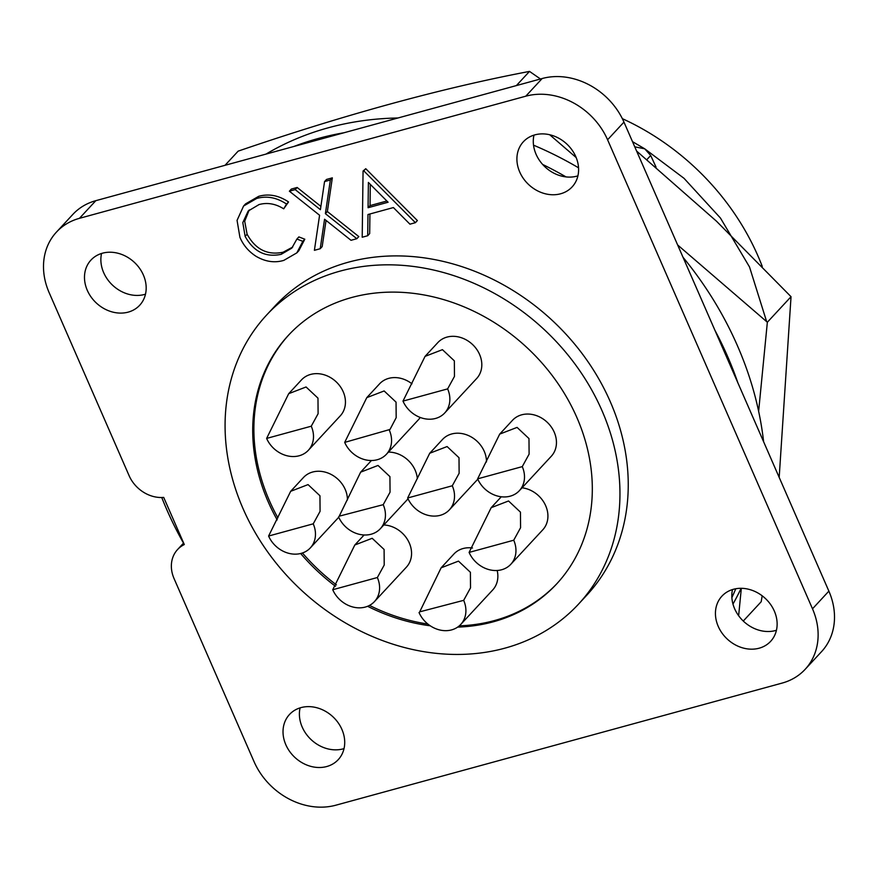 <?xml version="1.0" encoding="UTF-8"?>
<svg xmlns="http://www.w3.org/2000/svg" width="878" height="878" viewBox="0 0 878 878"><rect width="100%" height="100%" fill="white"/><g stroke="black" fill="none" stroke-linecap="round" stroke-linejoin="round"><path stroke-width="1.32" d="M779.181 477.38L791.034 296.698L716.536 221.256L636.605 151.049M540.464 78.987L529.511 71.403L516.374 85.583M743.271 621.042L761.204 601.715L762.181 595.8M791.034 296.698L767.35 322.237L758.636 411.299M549.705 134.751L576.166 157.546M677.64 244.962L767.35 322.237M741.328 588.304L738.639 615.73M529.511 71.403C441.963 88.041 344.845 114.612 238.157 151.137L225.02 165.316M411.969 383.818A26.45 22.159 -137.2 0 0 379.57 383.84L366.763 397.657L384.136 390.951L396.044 402.124L396.176 417.698L389.997 429.463L344.692 442.391L366.774 397.657M266.627 438.418A26.45 22.159 -137.2 0 0 308.343 450.293L340.291 415.832A26.45 22.159 -137.2 0 0 343.21 391.753A26.45 22.159 -137.2 0 0 301.505 379.878L288.697 393.684L306.071 386.978L317.979 398.151L318.099 413.725L311.262 426.203L266.627 438.418L288.697 393.684M472.496 548.004A26.45 22.159 -137.2 0 0 453.915 554.007L441.107 567.825M419.706 611.845L441.118 567.825L458.481 561.119L470.399 572.291L470.52 587.865L463.672 600.343L419.706 611.845M364.085 534.998L354.811 544.997L332.74 589.731A26.45 22.159 -137.2 0 0 374.445 601.606L406.404 567.155A26.45 22.159 -137.2 0 0 409.324 543.065A26.45 22.159 -137.2 0 0 383.818 524.956M354.811 544.997L372.173 538.291L384.092 549.463L384.213 565.037L377.364 577.526L332.74 589.731M501.272 496.783L491.175 507.682L469.104 552.416A26.45 22.159 -137.2 0 0 510.809 564.291L542.758 529.84A26.45 22.159 -137.2 0 0 545.688 505.75A26.45 22.159 -137.2 0 0 522.048 487.795M491.175 507.682L508.538 500.976L520.456 512.148L520.577 527.722L513.729 540.211L469.104 552.416M402.991 401.103A26.45 22.159 -137.2 0 0 444.707 412.978L476.655 378.517A26.45 22.159 -137.2 0 0 479.575 354.427A26.45 22.159 -137.2 0 0 437.87 342.552L425.062 356.369L442.435 349.663L454.343 360.836L454.464 376.41L447.626 388.888L402.991 401.103L425.062 356.369M347.425 499.977A26.45 22.159 -137.2 0 0 345.186 489.364A26.45 22.159 -137.2 0 0 303.481 477.489L290.673 491.307L308.046 484.601L319.954 495.774L320.075 511.347L313.237 523.826L268.602 536.041L290.673 491.307M477.632 478.839A26.45 22.159 -137.2 0 0 519.337 490.714L551.296 456.253A26.45 22.159 -137.2 0 0 554.216 432.163A26.45 22.159 -137.2 0 0 512.511 420.288L499.703 434.105L517.076 427.399L528.984 438.572L529.105 454.145L522.267 466.624L477.632 478.839L499.703 434.105M417.324 478.642A26.45 22.159 -137.2 0 0 415.162 470.224A26.45 22.159 -137.2 0 0 388.416 452.093M339.237 516.176L360.649 472.155L378.023 465.45L389.931 476.622L390.051 492.196L383.214 504.674L339.237 516.176M486.478 461.927A26.45 22.159 -137.2 0 0 484.239 451.314A26.45 22.159 -137.2 0 0 442.534 439.439L429.726 453.257L447.1 446.551L459.007 457.723L459.128 473.297L452.291 485.775L407.655 497.991L429.726 453.257M265.99 154.1A332.246 278.326 42.8 0 1 397.932 117.992M533.539 145.177A332.246 278.326 42.8 0 1 578.547 167.808M683.029 257.298A332.246 278.326 42.8 0 1 737.41 345.669A332.246 278.326 42.8 0 1 763.619 441.755M183.502 543.131A332.246 278.326 42.8 0 1 166.842 509.756A332.246 278.326 42.8 0 1 161.761 497.508M95.834 200.667L79.448 218.326A66.454 55.665 -137.2 0 0 56.466 232.077L72.852 214.408A66.454 55.665 42.8 0 1 95.834 200.667L293.943 146.45A332.246 278.326 42.8 0 1 344.044 132.743L542.154 78.526A66.454 55.665 42.8 0 1 623.962 122.108L714.922 330.293A332.246 278.326 42.8 0 1 727.544 356.314A332.246 278.326 42.8 0 1 737.926 382.951L828.876 591.135A66.454 55.665 42.8 0 1 821.534 651.663L805.148 669.332A66.454 55.665 -137.2 0 0 812.501 608.805L828.876 591.135M542.637 164.438A332.246 278.326 42.8 0 1 566.025 176.906A33.221 27.833 42.8 0 1 542.637 164.438A33.221 27.833 42.8 0 1 536.096 154.33A33.221 27.833 42.8 0 1 533.978 135.124M87.295 290.333A33.221 27.833 -137.2 0 0 139.701 305.248A33.221 27.833 -137.2 0 0 143.366 274.99A33.221 27.833 -137.2 0 0 90.972 260.064A33.221 27.833 -137.2 0 0 87.295 290.333M145.485 294.185A33.221 27.833 42.8 0 1 103.681 272.663A33.221 27.833 42.8 0 1 101.563 253.457M285.833 744.742A33.221 27.833 -137.2 0 0 338.228 759.668A33.221 27.833 -137.2 0 0 341.904 729.399A33.221 27.833 -137.2 0 0 289.499 714.483A33.221 27.833 -137.2 0 0 285.833 744.742M344.022 748.605A33.221 27.833 42.8 0 1 302.208 727.072A33.221 27.833 42.8 0 1 300.089 707.877M718.248 626.42A33.221 27.833 -137.2 0 0 770.643 641.335A33.221 27.833 -137.2 0 0 774.319 611.066A33.221 27.833 -137.2 0 0 721.925 596.151A33.221 27.833 -137.2 0 0 718.248 626.42M776.437 630.272A33.221 27.833 42.8 0 1 734.634 608.75A33.221 27.833 42.8 0 1 731.879 597.6A33.221 27.833 42.8 0 1 732.515 589.544M577.911 175.863A33.221 27.833 42.8 0 1 566.025 176.906M519.721 172A33.221 27.833 -137.2 0 0 572.116 186.915A33.221 27.833 -137.2 0 0 575.792 156.657A33.221 27.833 -137.2 0 0 523.387 141.742A33.221 27.833 -137.2 0 0 519.721 172M601.946 410.542A212.63 178.124 -137.2 0 0 266.594 315.059A212.63 178.124 -137.2 0 0 243.096 508.746A212.63 178.124 -137.2 0 0 578.437 604.218A212.63 178.124 -137.2 0 0 601.946 410.542M578.437 604.218L586.723 595.273A212.63 178.124 -137.2 0 0 610.232 401.597A212.63 178.124 -137.2 0 0 274.891 306.126L266.594 315.059M457.647 627.111A182.865 153.189 -137.2 0 0 556.608 583.98A182.865 153.189 -137.2 0 0 576.824 417.412A182.865 153.189 -137.2 0 0 288.423 335.308A182.865 153.189 -137.2 0 0 268.207 501.865A182.865 153.189 -137.2 0 0 277.185 519.886M300.66 553.513A182.865 153.189 -137.2 0 0 335.495 586.295M367.619 606.292A182.865 153.189 -137.2 0 0 430.198 625.784M289.016 334.683A182.865 153.189 -137.2 0 0 269.37 500.614A182.865 153.189 -137.2 0 0 277.887 517.822M302.449 552.986A182.865 153.189 -137.2 0 0 336.406 584.858M369.506 605.414A182.865 153.189 -137.2 0 0 427.838 624.038M459.293 625.849A182.865 153.189 -137.2 0 0 557.19 583.354M741.12 588.304A332.246 278.326 42.8 0 1 732.965 604.064M370.307 184.369L370.044 205.595L386.858 200.996M735.775 588.754A332.246 278.326 42.8 0 1 731.879 597.6M368.069 207.724L388.098 202.236L368.387 182.437L368.069 207.724L370.044 205.595M319.581 215.253L289.378 191.195L295.184 189.604L320.404 209.688L324.553 181.57L330.358 179.979L325.387 213.661L356.819 238.706L351.013 240.298L324.564 219.226L320.218 248.726L314.401 250.318L319.581 215.253M256.705 198.45C266.78 195.629 276.735 197.506 286.557 204.069L283.704 208.821C275.505 203.707 267.285 202.291 259.032 204.574L248.156 211.049L242.811 222.617L245.127 236.358C253.577 251.635 265.584 257.627 281.169 254.335L291.792 248.145L296.907 239.035L302.833 241.34L296.841 252.864L283.835 260.371C274.704 263.104 265.496 261.776 256.211 256.398C248.748 251.635 243.316 245.28 239.924 237.334L237.06 220.367L243.59 206.012L256.705 198.45L258.681 196.321C268.756 193.5 278.699 195.377 288.533 201.94L283.704 208.821M293.943 146.45L344.044 132.743M714.922 330.293L737.926 382.951M363.064 171.034L363.777 170.837L415.404 222.683L409.938 224.175L393.399 207.559L367.981 214.517L367.706 235.732L362.208 237.236L363.064 171.034L365.753 168.708L417.379 220.554L415.404 222.683M320.218 248.726L322.182 246.597L326.045 220.411M356.819 238.706L358.795 236.577L327.362 211.532L325.387 213.661M330.358 179.979L332.334 177.85L327.362 211.532M324.553 181.57L326.528 179.441L332.334 177.85M295.184 189.604L297.159 187.475L320.887 206.385M289.378 191.195L291.353 189.066L297.159 187.475M243.59 206.012L245.566 203.883L258.681 196.321M302.833 241.34L304.809 239.211L298.816 250.735L296.841 252.864M296.907 239.035L298.871 236.906L304.809 239.211M281.169 254.335L283.144 252.206L292.758 247.036M245.127 236.358L247.102 234.228C255.542 249.506 267.56 255.498 283.144 252.206M249.22 209.974L244.699 221.223L247.102 234.228M286.557 204.069L288.533 201.94M56.466 232.077A66.454 55.665 -137.2 0 0 49.124 292.594L129.099 475.656A31.893 26.724 -137.2 0 0 163.703 497.409L184.303 544.547A31.893 26.724 -137.2 0 0 177.586 549.518A31.893 26.724 -137.2 0 0 174.053 578.569L254.038 761.621A66.454 55.665 -137.2 0 0 335.846 805.203L782.166 683.073A66.454 55.665 -137.2 0 0 805.148 669.332M79.448 218.326L525.768 96.196L542.154 78.526M623.962 122.108L607.587 139.778A66.454 55.665 -137.2 0 0 525.768 96.196M607.587 139.778L812.501 608.805M367.706 235.732L369.671 233.603L369.934 213.98M363.777 170.837L365.753 168.708M622.348 118.662A232.571 194.828 42.8 0 1 762.269 266.462M766.659 321.644L749.516 266.967L720.443 218.04L683.995 178.3L644.748 148.832L632.5 141.643M634.772 146.835L644.748 148.832L650.708 155.505L656.042 167.116M419.047 612.559A26.45 22.159 -137.2 0 0 460.752 624.434L492.701 589.972A26.45 22.159 -137.2 0 0 497.178 570.502M344.692 442.391A26.45 22.159 -137.2 0 0 386.408 454.266L418.356 419.805A26.45 22.159 -137.2 0 0 420.211 417.456M407.655 497.991A26.45 22.159 -137.2 0 0 449.36 509.866A26.45 22.159 -137.2 0 0 452.291 485.775M338.579 516.89A26.45 22.159 -137.2 0 0 380.284 528.765A26.45 22.159 -137.2 0 0 383.214 504.674M519.337 490.714A26.45 22.159 -137.2 0 0 522.267 466.624M268.602 536.041A26.45 22.159 -137.2 0 0 310.307 547.916A26.45 22.159 -137.2 0 0 313.237 523.826M444.707 412.978A26.45 22.159 -137.2 0 0 447.626 388.888M510.809 564.291A26.45 22.159 -137.2 0 0 513.729 540.211M374.445 601.606A26.45 22.159 -137.2 0 0 377.364 577.526M460.752 624.434A26.45 22.159 -137.2 0 0 463.672 600.343M308.343 450.293A26.45 22.159 -137.2 0 0 311.262 426.203M386.408 454.266A26.45 22.159 -137.2 0 0 389.327 430.176M646.965 159.533L650.708 155.505M371.438 460.511L360.649 472.155M177.586 549.518L183.623 542.999M477.797 479.201L449.36 509.866M408.04 498.836L380.284 528.765M338.743 517.252L310.307 547.916"/></g></svg>
